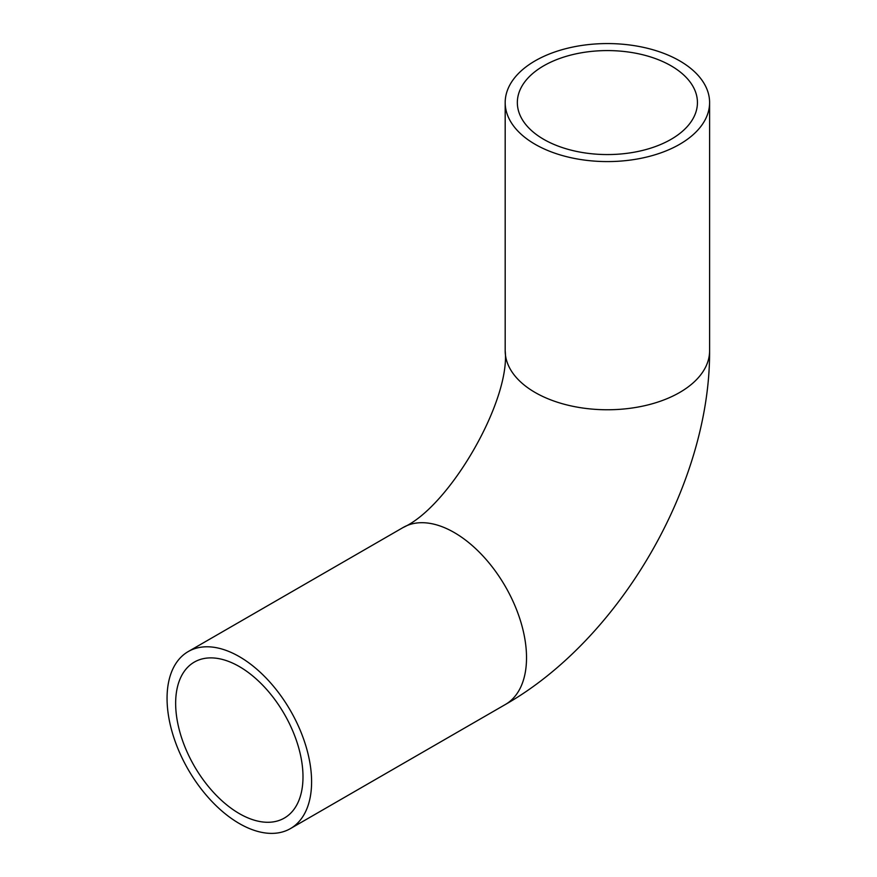 <?xml version="1.0" encoding="UTF-8"?>
<svg xmlns="http://www.w3.org/2000/svg" width="877" height="877" viewBox="0 0 877 877"><rect width="100%" height="100%" fill="white"/><g stroke="black" fill="none" stroke-linecap="round" stroke-linejoin="round"><path stroke-width="1.32" d="M671.069 65.808A90.046 51.984 0 0 0 572.933 54.538A90.046 51.984 0 0 0 517.342 102.576A90.046 51.984 0 0 0 543.718 139.333A90.046 51.984 0 0 0 641.854 150.603A90.046 51.984 0 0 0 697.434 102.576A90.046 51.984 0 0 0 671.069 65.808M239.322 813.604A90.046 51.984 60 0 1 180.498 734.257A90.046 51.984 60 0 1 194.299 662.102A90.046 51.984 60 0 1 239.322 666.564A90.046 51.984 60 0 1 298.147 745.91A90.046 51.984 60 0 1 284.345 818.066A90.046 51.984 60 0 1 239.322 813.604M535.123 144.299A102.203 59.011 0 0 0 646.502 157.093A102.203 59.011 0 0 0 709.603 102.576A102.203 59.011 0 0 0 679.664 60.853A102.203 59.011 0 0 0 568.285 48.06A102.203 59.011 0 0 0 505.185 102.576A102.203 59.011 0 0 0 535.123 144.299M239.322 656.632A102.203 59.011 60 0 1 306.095 746.7A102.203 59.011 60 0 1 290.43 828.601A102.203 59.011 60 0 1 239.322 823.536A102.203 59.011 60 0 1 172.561 733.468A102.203 59.011 60 0 1 188.226 651.567A102.203 59.011 60 0 1 239.322 656.632M188.226 651.567L403.157 527.483A102.203 59.011 60 0 1 454.253 532.547A102.203 59.011 60 0 1 521.026 622.604A102.203 59.011 60 0 1 505.36 704.505C620.642 638.774 710.315 483.457 709.603 350.756L709.603 102.576M403.157 527.483C449.298 506.906 510.436 401.008 505.185 350.756A102.203 59.011 0 0 0 535.123 392.479A102.203 59.011 0 0 0 646.502 405.273A102.203 59.011 0 0 0 709.603 350.756M290.43 828.601L505.36 704.505M505.185 350.756L505.185 102.576"/></g></svg>
